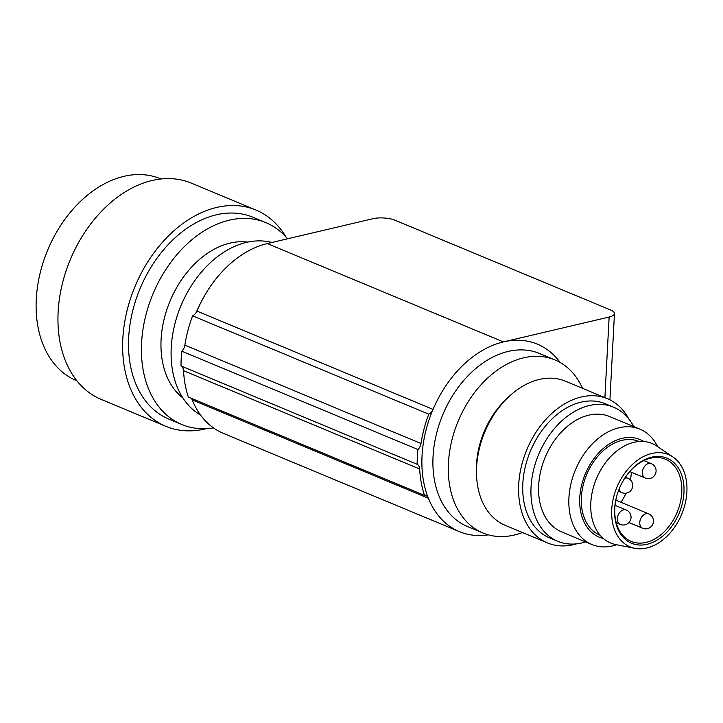 <?xml version="1.0" encoding="UTF-8"?>
<svg xmlns="http://www.w3.org/2000/svg" width="723" height="723" viewBox="0 0 723 723"><rect width="100%" height="100%" fill="white"/><g stroke="black" fill="none" stroke-linecap="round" stroke-linejoin="round"><path stroke-width="1.08" d="M603.362 538.508A52.896 37.144 -67.4 0 1 580.831 488.802A52.896 37.144 -67.4 0 1 622.16 438.337A52.896 37.144 -67.4 0 1 643.75 441.518M639.132 441.518L639.051 441.482A50.764 35.644 112.6 0 0 622.051 440.352A50.764 35.644 112.6 0 0 582.991 485.919A50.764 35.644 112.6 0 0 600.018 535.201L600.108 535.246M507.682 397.822A72.634 50.999 112.6 0 0 495.065 412.065A72.634 50.999 112.6 0 0 476.493 472.715M628.667 418.753A78.102 54.84 112.6 0 0 607.465 398.716L565.368 381.184A78.102 54.84 112.6 0 0 539.213 379.448A78.102 54.84 112.6 0 0 479.123 449.552A78.102 54.84 112.6 0 0 505.323 525.386L547.419 542.91A78.102 54.84 112.6 0 0 573.574 544.645A78.102 54.84 112.6 0 0 576.583 543.841M607.465 398.716A78.102 54.84 112.6 0 0 581.31 396.981A78.102 54.84 112.6 0 0 521.22 467.085A78.102 54.84 112.6 0 0 547.419 542.91M585.648 541.907A72.634 50.999 -67.4 0 1 582.051 542.901A72.634 50.999 -67.4 0 1 557.731 541.283L549.516 537.867A72.634 50.999 -67.4 0 1 525.16 467.338A72.634 50.999 -67.4 0 1 581.039 402.151A72.634 50.999 -67.4 0 1 605.359 403.759L613.574 407.185A72.634 50.999 -67.4 0 1 633.682 426.552M557.731 541.283A72.634 50.999 -67.4 0 1 533.375 470.763A72.634 50.999 -67.4 0 1 589.254 405.567A72.634 50.999 -67.4 0 1 613.574 407.185M616.764 544.753A62.476 43.868 -67.4 0 1 612.806 545.892A62.476 43.868 -67.4 0 1 591.884 544.509L561.635 531.911A62.476 43.868 -67.4 0 1 540.677 471.251A62.476 43.868 -67.4 0 1 588.748 415.165A62.476 43.868 -67.4 0 1 609.67 416.556L639.918 429.146A62.476 43.868 -67.4 0 1 657.623 446.633M591.884 544.509A62.476 43.868 -67.4 0 1 570.926 483.841A62.476 43.868 -67.4 0 1 618.996 427.763A62.476 43.868 -67.4 0 1 639.918 429.146M459.358 531.622L223.217 433.294A101.527 71.288 -67.4 0 1 192.237 399.927L428.387 498.255A7.808 5.486 112.6 0 0 426.001 495.689A7.808 5.486 112.6 0 0 424.491 495.391L188.351 397.063A104.654 73.484 112.6 0 1 183.534 370.682A7.808 5.486 112.6 0 0 181.021 365.965A107.772 75.671 112.6 0 1 181.798 351.206A7.808 5.486 112.6 0 0 184.871 345.169A104.654 73.484 112.6 0 1 192.607 315.843A7.808 5.486 112.6 0 0 196.9 311.053A101.527 71.288 -67.4 0 1 267.275 243.579L372.987 218.698A15.617 5.034 -177 0 1 394.993 220.217L610.601 309.995A15.617 5.034 3 0 1 614.46 313.574A15.617 5.034 3 0 1 609.128 317.036L503.416 341.907A101.527 71.288 112.6 0 0 433.041 409.381A101.527 71.288 112.6 0 0 428.387 498.255A101.527 71.288 112.6 0 0 459.358 531.622A101.527 71.288 112.6 0 0 488.368 534.848M634.848 548.323L615.752 544.555A53.891 37.84 -67.4 0 1 596.62 530.293A53.891 37.84 -67.4 0 1 593.456 487.166A53.891 37.84 -67.4 0 1 600.334 470.655A53.891 37.84 -67.4 0 1 656.773 446.055L672.896 456.954A49.986 35.093 -67.4 0 1 681.518 466.389A49.986 35.093 -67.4 0 1 677.876 522.042A49.986 35.093 -67.4 0 1 634.848 548.323A49.986 35.093 -67.4 0 1 617.099 535.092A49.986 35.093 -67.4 0 1 624.482 473.583A49.986 35.093 -67.4 0 1 672.896 456.954M600.334 470.655L600.081 471.116A50.764 35.644 112.6 0 0 593.601 486.669L593.456 487.166M679.005 469.073A46.082 32.354 112.6 0 0 622.792 481.419A46.082 32.354 112.6 0 0 616.918 495.535A46.082 32.354 112.6 0 0 619.62 532.408A46.082 32.354 112.6 0 0 667.311 531.748A46.082 32.354 112.6 0 0 679.005 469.073M616.954 495.409A44.519 31.261 112.6 0 0 619.593 530.908A44.519 31.261 112.6 0 0 631.17 541.41A44.519 31.261 112.6 0 0 672.119 521.943A44.519 31.261 112.6 0 0 676.972 469.724A44.519 31.261 112.6 0 0 665.395 459.213A44.519 31.261 112.6 0 0 622.729 481.527M620.958 502.295A44.519 31.261 112.6 0 0 626.046 493.176M630.366 479.882A44.519 31.261 112.6 0 0 631.405 472.264M582.521 388.332A93.719 65.802 112.6 0 0 554.948 359.927A93.719 65.802 112.6 0 0 523.56 357.84A93.719 65.802 112.6 0 0 451.459 441.97A93.719 65.802 112.6 0 0 482.892 532.959A93.719 65.802 112.6 0 0 514.279 535.047A93.719 65.802 112.6 0 0 522.476 532.526M192.237 399.927A7.808 5.486 112.6 0 0 191.134 398.219M200.488 414.975A93.719 65.802 -67.4 0 1 175.228 322.585A93.719 65.802 -67.4 0 1 246.353 242.413A93.719 65.802 -67.4 0 1 271.857 242.503M182.856 397.93A85.91 60.316 -67.4 0 1 161.093 339.548A85.91 60.316 -67.4 0 1 229.95 243.127A85.91 60.316 -67.4 0 1 247.745 242.106M287.546 238.807A109.336 76.774 112.6 0 0 265.829 222.621A109.336 76.774 112.6 0 0 229.218 220.19A109.336 76.774 112.6 0 0 141.581 342.901A109.336 76.774 112.6 0 0 181.771 424.491A109.336 76.774 112.6 0 0 213.466 427.899M265.829 222.621L252.933 217.252A109.336 76.774 112.6 0 0 216.322 214.821A109.336 76.774 112.6 0 0 132.201 312.96A109.336 76.774 112.6 0 0 168.875 419.123L181.771 424.491M206.29 428.649A117.144 82.259 -67.4 0 1 205.106 428.938A117.144 82.259 -67.4 0 1 165.874 426.335A117.144 82.259 -67.4 0 1 126.579 312.589A117.144 82.259 -67.4 0 1 216.71 207.438A117.144 82.259 -67.4 0 1 255.942 210.041A117.144 82.259 -67.4 0 1 286.055 237.099M165.874 426.335L101.193 399.403A117.144 82.259 -67.4 0 1 61.898 285.657A117.144 82.259 -67.4 0 1 152.029 180.506A117.144 82.259 -67.4 0 1 191.252 183.109L255.942 210.041M160.994 178.961L160.533 178.771A109.336 76.774 112.6 0 0 123.922 176.34A109.336 76.774 112.6 0 0 39.801 274.487A109.336 76.774 112.6 0 0 76.475 380.65L76.927 380.84M192.607 315.843L428.748 414.171A7.808 5.486 112.6 0 0 433.041 409.381L196.9 311.053M428.748 414.171A104.654 73.484 112.6 0 0 421.012 443.506A7.808 5.486 112.6 0 1 417.939 449.534A107.772 75.671 112.6 0 0 417.162 464.302A7.808 5.486 112.6 0 1 419.674 469.01A104.654 73.484 112.6 0 0 424.491 495.391M181.798 351.206L417.939 449.534M181.021 365.965L417.162 464.302M560.135 362.485A101.527 71.288 112.6 0 0 503.416 341.907L267.275 243.579M604.898 397.65L609.128 317.036M554.948 359.927L539.548 353.511A93.719 65.802 112.6 0 0 508.161 351.432A93.719 65.802 112.6 0 0 436.059 435.553A93.719 65.802 112.6 0 0 467.492 526.552L482.892 532.959M196.34 312.173A93.719 65.802 -67.4 0 1 203.497 297.569M184.871 345.169L421.012 443.506M183.534 370.682L419.674 469.01M648.658 513.827A7.808 5.486 112.6 0 0 646.037 513.655A7.808 5.486 112.6 0 0 639.783 522.358A7.808 5.486 112.6 0 0 639.774 522.485A7.808 5.486 112.6 0 0 642.648 528.251A7.808 7.808 0 0 0 653.456 521.4A7.808 7.808 0 0 0 648.658 513.827L615.815 500.153M626.235 509.995A7.808 5.486 112.6 0 0 623.624 509.814A7.808 5.486 112.6 0 0 617.361 518.518A7.808 5.486 112.6 0 0 617.361 518.644A7.808 5.486 112.6 0 0 620.235 524.41A7.808 7.808 0 0 0 631.034 517.56A7.808 7.808 0 0 0 626.235 509.995L615.029 505.332M625.413 477.207L627.898 478.246A7.808 5.486 112.6 0 0 625.287 478.066A7.808 5.486 112.6 0 0 624.735 478.228M619.168 488.956A7.808 5.486 112.6 0 0 621.897 492.661A7.808 7.808 0 0 0 632.697 485.811A7.808 7.808 0 0 0 627.898 478.246M651.287 463.624A7.808 5.486 112.6 0 0 648.676 463.452A7.808 5.486 112.6 0 0 642.413 472.155A7.808 5.486 112.6 0 0 642.413 472.282A7.808 5.486 112.6 0 0 645.287 478.048A7.808 7.808 0 0 0 656.086 471.188A7.808 7.808 0 0 0 651.287 463.624L643.931 460.56M609.932 399.846L614.46 313.574M629.769 471.586L645.287 478.048M618.328 491.179L621.897 492.661M616.24 522.747L620.235 524.41M628.938 522.539L642.648 528.251"/></g></svg>
